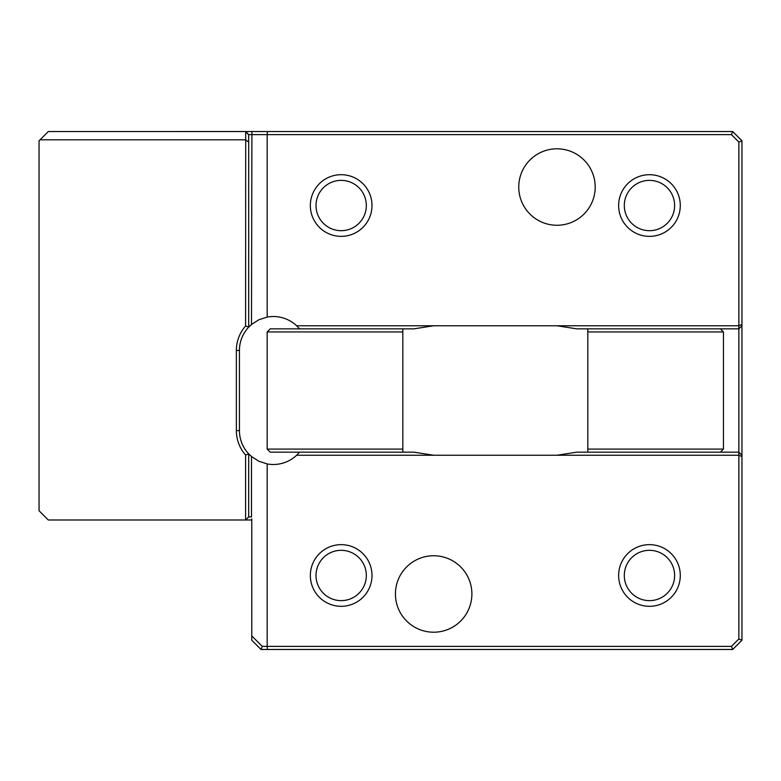<?xml version="1.0" encoding="UTF-8"?>
<svg xmlns="http://www.w3.org/2000/svg" width="781" height="781" viewBox="0 0 781 781"><rect width="100%" height="100%" fill="white"/><g stroke="black" fill="none" stroke-linecap="round" stroke-linejoin="round"><path stroke-width="1.17" d="M680.29 205.53A30.83 30.83 0 0 0 634.045 178.829A30.83 30.83 0 0 0 634.045 232.23A30.83 30.83 0 0 0 680.29 205.53A30.83 30.83 0 0 0 634.045 178.829A30.83 30.83 0 0 0 634.045 232.23A30.83 30.83 0 0 0 680.29 205.53M674.618 205.53A25.158 25.158 0 0 0 636.886 183.75A25.158 25.158 0 0 0 636.886 227.32A25.158 25.158 0 0 0 674.618 205.53M372 205.53A30.83 30.83 0 0 0 325.755 178.829A30.83 30.83 0 0 0 325.755 232.23A30.83 30.83 0 0 0 372 205.53A30.83 30.83 0 0 0 325.755 178.829A30.83 30.83 0 0 0 325.755 232.23A30.83 30.83 0 0 0 372 205.53M366.328 205.53A25.158 25.158 0 0 0 328.596 183.75A25.158 25.158 0 0 0 328.596 227.32A25.158 25.158 0 0 0 366.328 205.53M245.605 131.54L267.405 131.54L267.18 134.625L248.7 134.625L248.69 327.151A33.915 33.915 0 0 0 239.435 350.425L239.435 430.585A33.915 33.915 0 0 0 248.69 453.859L248.69 516.905L251.492 516.905L251.492 456.514L248.69 453.859A33.915 33.915 0 0 0 251.492 456.514L258.862 461.239L267.18 463.934L267.18 646.385L731.426 646.385L738.865 638.946L738.865 455.245L556.98 455.245L576.72 452.16L587.81 452.16L587.81 328.85L576.72 328.85L556.98 325.765L738.865 325.765L738.865 142.074L731.426 134.625L267.18 134.625L267.18 317.086L258.862 319.771L251.492 324.496A33.915 33.915 0 0 0 248.69 327.151L245.605 325.96L245.703 131.55M299.514 328.85L296.624 325.765A33.915 33.915 0 0 0 267.18 317.086M296.624 325.765L433.66 325.765L413.92 328.85L402.83 328.85L402.83 331.935L267.18 331.935L270.265 328.85L402.83 328.85M556.98 325.765L433.66 325.765M372 575.48A30.83 30.83 0 0 0 325.755 548.779A30.83 30.83 0 0 0 325.755 602.18A30.83 30.83 0 0 0 372 575.48A30.83 30.83 0 0 0 325.755 548.779A30.83 30.83 0 0 0 325.755 602.18A30.83 30.83 0 0 0 372 575.48M366.328 575.48A25.158 25.158 0 0 0 328.596 553.69A25.158 25.158 0 0 0 328.596 597.27A25.158 25.158 0 0 0 366.328 575.48M680.29 575.48A30.83 30.83 0 0 0 634.045 548.779A30.83 30.83 0 0 0 634.045 602.18A30.83 30.83 0 0 0 680.29 575.48A30.83 30.83 0 0 0 634.045 548.779A30.83 30.83 0 0 0 634.045 602.18A30.83 30.83 0 0 0 680.29 575.48M674.618 575.48A25.158 25.158 0 0 0 636.886 553.69A25.158 25.158 0 0 0 636.886 597.27A25.158 25.158 0 0 0 674.618 575.48M402.83 452.16L270.265 452.16L267.18 449.085L402.83 449.085L402.83 452.16L413.92 452.16L433.66 455.245L556.98 455.245M433.66 455.245L296.624 455.245L299.514 452.16M267.18 463.934A33.915 33.915 0 0 0 296.624 455.245M261.02 649.47L251.765 640.225L251.765 635.88L262.27 646.385L267.18 646.385L267.405 649.47L261.02 649.47L262.27 646.385M251.765 518.867L251.765 635.88M251.765 519.99L245.605 519.99L245.605 455.05A36.99 36.99 0 0 1 236.36 430.585L236.36 350.425A36.99 36.99 0 0 1 245.605 325.96M248.69 516.905L245.605 519.99L48.295 519.99L39.05 510.735L39.05 140.795L40.036 139.809L245.605 139.809L248.69 142.171L248.69 134.801L245.605 131.823M248.69 453.859L245.605 455.05M248.7 134.625L245.683 131.53L48.295 131.54L40.036 139.809M731.426 646.385L732.705 649.47L267.405 649.47M738.865 142.074L741.95 140.795L741.95 640.225L732.705 649.47M731.426 134.625L732.705 131.54L741.95 140.795M741.95 456.524L738.865 455.245L738.865 328.85L720.365 328.85L723.45 331.935L723.45 449.085L720.365 452.16L738.865 452.16L741.95 455.245M741.95 325.765L738.865 328.85L738.865 325.765L741.95 324.486M738.865 638.946L741.95 640.225M248.69 327.151L251.492 324.496L251.921 131.54M267.405 131.54L732.705 131.54M402.83 331.935L402.83 449.085M267.18 449.085L267.18 331.935M587.81 449.085L723.45 449.085M723.45 331.935L587.81 331.935M720.365 452.16L587.81 452.16M587.81 328.85L720.365 328.85M433.66 632.21A38.23 38.23 0 0 0 471.89 593.98A38.23 38.23 0 0 0 433.66 555.75A38.23 38.23 0 0 0 395.43 593.98A38.23 38.23 0 0 0 433.66 632.21M556.98 225.26A38.23 38.23 0 0 0 595.2 187.04A38.23 38.23 0 0 0 556.98 148.81A38.23 38.23 0 0 0 518.75 187.04A38.23 38.23 0 0 0 556.98 225.26M239.435 350.425L236.36 350.425M239.435 430.585L236.36 430.585"/></g></svg>

